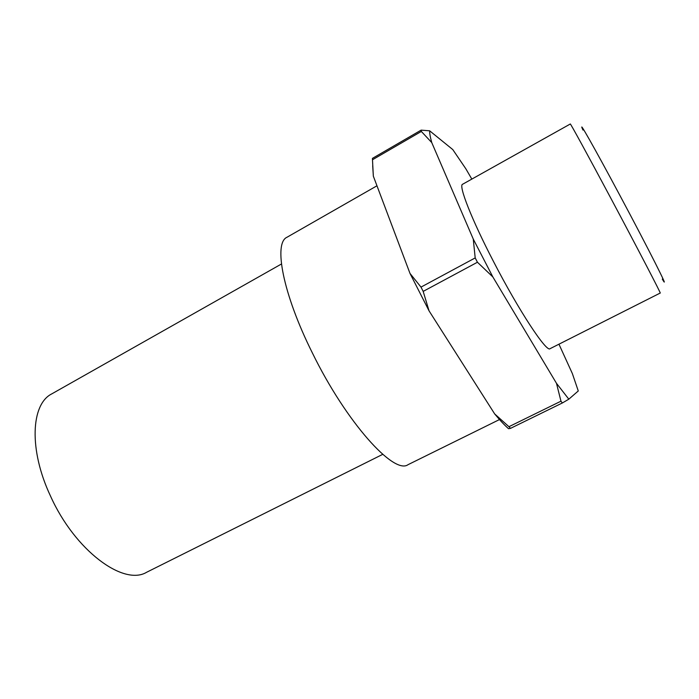 <?xml version="1.0" encoding="UTF-8"?>
<svg xmlns="http://www.w3.org/2000/svg" width="699" height="699" viewBox="0 0 699 699"><rect width="100%" height="100%" fill="white"/><g stroke="black" fill="none" stroke-linecap="round" stroke-linejoin="round"><path stroke-width="1.05" d="M570.297 124.003C570.087 122.692 587.981 155.379 611.057 198.656C637.846 248.853 661.682 294.698 660.223 293.038L550.043 348.687C546.618 352.715 518.807 310.609 493.52 261.54C471.563 219.337 458.317 185.287 462.572 184.274L570.297 124.003M582.992 130.084C576.815 116.777 594.211 147.323 619.751 195.152C648.934 249.683 671.311 294.165 662.276 279.111M473.258 239.058L475.198 257.914L420.999 287.106L410.007 273.449L373.345 176.183L372.488 159.756L421.331 131.447L431.755 142.587L473.258 239.058L492.856 276.944L556.483 383.314L560.965 401.191L508.942 426.705L494.682 413.93L429.046 310.845L423.175 291.387L477.434 262.239L492.856 276.944M475.198 257.914L477.434 262.239M420.999 287.106L423.175 291.387M410.007 273.449L429.046 310.845M376.962 185.794L287.027 237.232C273.344 242.99 282.737 293.641 312.366 352.916C346.276 422.379 394.07 475.093 408.033 464.678L499.497 419.549M281.444 264.004L51.743 393.895C31.001 404.144 28.624 449.667 50.538 496.133C75.003 550.672 123.618 586.26 146.641 572.263L382.711 454.35M471.834 179.093L465.805 168.739L452.777 149.577L429.658 130.809L421.121 130.136L372.453 158.358L372.488 159.756M494.682 413.93C499.951 420.282 504.564 425.21 508.54 428.705L510.497 428.365L562.372 402.965L568.82 399.181L578.274 390.959L572.35 373.546L558.947 344.188M556.483 383.314L568.82 399.181M429.658 130.809C429.57 133.317 430.269 137.24 431.755 142.587M421.121 130.136L421.331 131.447M560.965 401.191L562.372 402.965M508.942 426.705L510.497 428.365M372.689 165.759L373.345 176.183"/></g></svg>
